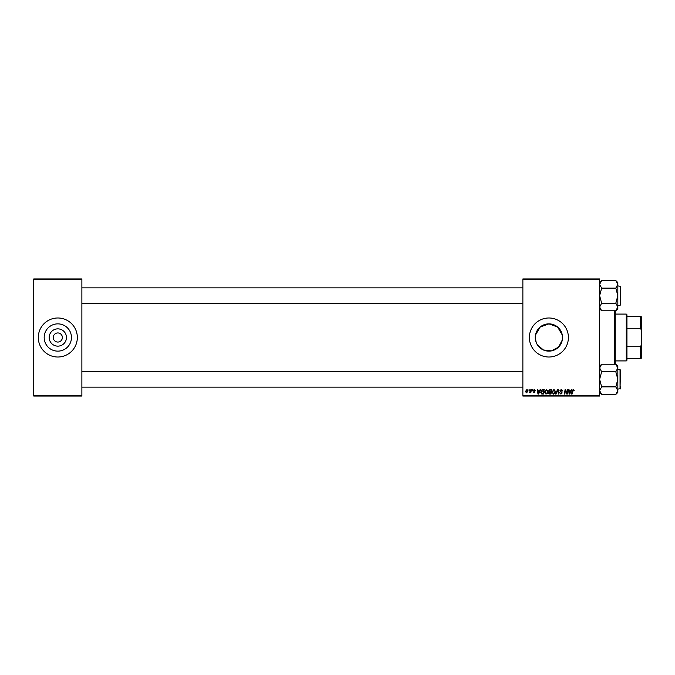 <?xml version="1.0" encoding="UTF-8"?>
<svg xmlns="http://www.w3.org/2000/svg" width="675" height="675" viewBox="0 0 675 675"><rect width="100%" height="100%" fill="white"/><g stroke="black" fill="none" stroke-linecap="round" stroke-linejoin="round"><path stroke-width="1.01" d="M66.454 337.5A8.64 8.64 0 0 1 57.814 346.14A8.64 8.64 0 0 1 49.182 337.5A8.64 8.64 0 0 1 57.814 328.86A8.64 8.64 0 0 1 66.454 337.5M53.266 337.5A4.556 4.556 0 0 0 57.814 342.056A4.556 4.556 0 0 0 62.37 337.5A4.556 4.556 0 0 0 57.814 332.944A4.556 4.556 0 0 0 53.266 337.5M44.179 337.5A13.635 13.635 0 0 0 57.814 351.135A13.635 13.635 0 0 0 71.449 337.5A13.635 13.635 0 0 0 57.814 323.865A13.635 13.635 0 0 0 44.179 337.5M38.306 337.5A19.516 19.516 0 0 0 57.814 357.016A19.516 19.516 0 0 0 77.33 337.5A19.516 19.516 0 0 0 57.814 317.984A19.516 19.516 0 0 0 38.306 337.5M537.317 344.714L543.358 349.962L551.433 350.89L558.537 347.127L562.292 340.014L562.292 334.986L557.609 327.021L548.902 323.865L540.169 327.021L535.494 334.977M535.258 337.5A13.635 13.635 0 0 0 548.893 351.135A13.635 13.635 0 0 0 562.52 337.5A13.635 13.635 0 0 0 548.893 323.865A13.635 13.635 0 0 0 535.258 337.5L536.195 342.47M529.377 337.5A19.516 19.516 0 0 0 548.893 357.016A19.516 19.516 0 0 0 568.401 337.5A19.516 19.516 0 0 0 548.893 317.984A19.516 19.516 0 0 0 529.377 337.5M599.619 396.039L522.872 396.039L522.872 395.39L599.619 395.39L599.619 396.039M599.619 279.61L522.872 279.61L522.872 278.961L599.619 278.961L599.619 395.39M530.904 389.534L531.385 389.534L530.828 392.842L530.347 392.842L530.466 392.158L529.377 392.782L530.904 389.534M532.271 389.534L532.651 390.184L532.162 390.184L532.271 389.534M542.81 389.534L544.16 389.534L543.392 394.09L541.671 394.031L540.667 392.226L542.084 389.644L542.81 389.534M546.379 389.475L547.94 391.441L547.315 393.457L545.965 394.149L544.396 392.116L546.379 389.475M553.947 389.475L555.508 391.441L554.892 393.457L553.534 394.149L551.964 392.116L553.947 389.475M561.254 389.475L562.663 391.019L561.229 390.007L560.301 390.766L562.191 392.934L560.917 394.149L559.592 392.723L560.933 393.618L561.718 392.968L559.828 390.817L561.254 389.475M574.197 390.479L573.683 390.952L573.235 390.007L572.611 390.867L572.071 394.09L571.59 394.09L572.155 390.749L573.269 389.475L574.197 390.479M522.872 279.61L522.872 395.39M571.32 389.534L571.835 389.534L569.717 394.09L569.143 394.09L568.519 389.534L568.991 389.534L569.143 390.774L570.763 390.774L571.32 389.534M567.565 389.534L568.046 389.534L567.27 394.09L566.772 394.09L565.464 390.226L564.832 394.09L564.351 394.09L565.127 389.534L565.625 389.534L566.933 393.39L567.565 389.534M557.558 389.534L558.166 389.534L558.866 394.09L558.385 394.09L557.786 390.184L556.082 394.09L555.576 394.09L557.558 389.534M549.906 389.534L551.728 389.534L550.96 394.09L549.163 394.014L548.53 392.977L549.163 391.871L548.589 390.952L549.906 389.534M540.16 389.534L540.675 389.534L538.557 394.09L537.983 394.09L537.359 389.534L537.832 389.534L537.983 390.774L539.603 390.774L540.16 389.534M535.469 390.597L534.313 389.888L533.689 390.395L535.056 391.964L534.06 392.901L532.98 391.897L534.085 392.487L534.583 392.032L533.216 390.437L534.338 389.475L535.469 390.597M529.082 389.534L529.453 390.184L529.082 389.534M526.947 389.475L528.078 390.791L526.576 392.901L525.471 391.517L526.947 389.475M81.878 396.039L33.75 396.039L33.75 395.39L81.878 395.39L81.878 396.039M81.878 279.61L33.75 279.61L33.75 278.961L81.878 278.961L81.878 395.39M33.75 279.61L33.75 395.39M569.877 392.656L570.502 391.306L569.211 391.306L569.498 393.593L569.877 392.656M554.513 393.112L555.036 391.424L553.913 390.007L552.437 392.167L553.551 393.618L554.513 393.112M550.572 393.559L550.808 392.133L549.273 392.327L549.011 392.96L550.572 393.559M550.901 391.601L551.154 390.066L549.804 390.091L549.07 390.96L550.901 391.601M546.944 393.112L547.467 391.424L546.345 390.007L544.868 392.167L545.982 393.618L546.944 393.112M538.709 392.656L539.342 391.306L538.051 391.306L538.338 393.593L538.709 392.656M543.004 393.559L543.586 390.066L541.139 392.251L541.713 393.474L543.004 393.559M526.601 392.487L527.605 390.842L526.947 389.888L525.943 391.525L526.601 392.487M615.229 310.795L615.229 364.205M614.579 364.205L614.579 310.795M562.292 334.986L562.292 340.014M599.619 308.77L601.644 310.795L599.619 307.015L601.644 303.235L615.811 303.235L617.836 307.015L615.811 310.795L601.644 310.795M615.811 310.795L617.836 308.77L617.836 282.589L615.811 280.564L617.836 284.344L615.811 288.115L617.836 295.675L615.811 303.235M617.836 285.922L620.435 286.31L620.435 305.041L620.435 286.31L620.435 305.041L620.435 304.13L620.047 305.438L617.836 305.438M601.644 303.235L599.619 295.675L601.644 288.115L599.619 284.344L601.644 280.564L615.811 280.564M601.644 288.115L615.811 288.115M600.176 282.412L599.662 283.821M617.279 308.948L617.794 307.538M599.619 282.589L601.644 280.564L599.619 282.589M620.435 287.221L620.435 286.31L620.435 287.221M599.619 392.411L601.644 394.436L599.619 390.656L601.644 386.885L615.811 386.885L617.836 390.656L615.811 394.436L601.644 394.436M615.811 394.436L617.836 392.411L617.836 366.23L615.811 364.205L617.836 367.985L615.811 371.765L617.836 379.325L615.811 386.885M617.836 369.562L620.435 369.959L620.047 389.078L620.047 369.562L620.435 372.17M620.435 386.48L620.435 387.779M620.435 388.69L617.836 389.078M601.644 386.885L599.619 379.325L601.644 371.765L599.619 367.985L601.644 364.205L615.811 364.205M601.644 371.765L615.811 371.765M600.176 366.052L599.662 367.462M617.279 392.588L617.794 391.179M620.435 370.87L620.435 369.959M626.29 360.914L626.29 314.086L626.94 314.736L626.94 360.264L626.29 360.914L615.229 360.914M626.29 314.086L615.229 314.086M641.25 358.315L640.6 358.315L640.6 346.722L641.25 344.976L641.25 358.315M626.94 358.315L640.6 358.315M626.94 316.685L641.25 316.685L641.25 344.976M626.94 346.722L640.6 346.722M641.25 330.024L640.6 328.278L640.6 316.685M626.94 328.278L640.6 328.278M81.878 303.48L522.872 303.48M81.878 287.871L522.872 287.871M522.872 371.52L81.878 371.52M522.872 387.129L81.878 387.129M599.619 366.23L601.644 364.205"/></g></svg>
